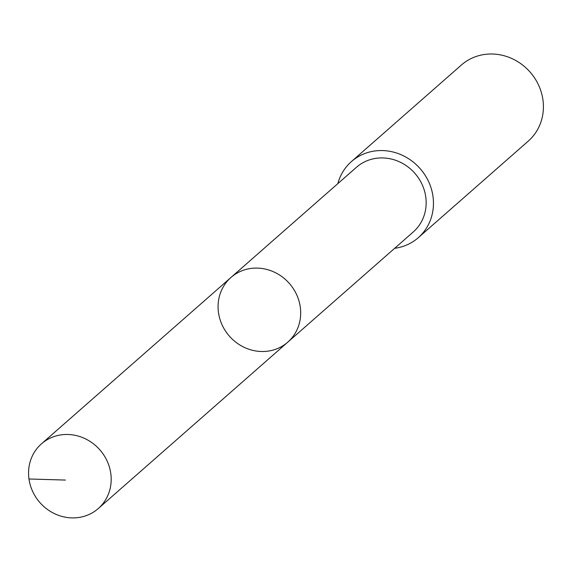 <?xml version="1.0" encoding="UTF-8"?>
<svg xmlns="http://www.w3.org/2000/svg" width="572" height="572" viewBox="0 0 572 572"><rect width="100%" height="100%" fill="white"/><g stroke="black" fill="none" stroke-linecap="round" stroke-linejoin="round"><path stroke-width="0.86" d="M230.981 277.449L356.456 167.281A43.043 39.911 48.7 0 1 402.037 163.106A43.043 39.911 48.7 0 1 426.119 204.64A43.043 39.911 48.7 0 1 413.256 231.975L287.787 342.149A43.05 39.911 -131.3 0 0 300.643 314.807A43.05 39.911 -131.3 0 0 276.569 273.273A43.05 39.911 -131.3 0 0 230.981 277.449A43.05 39.911 -131.3 0 0 229.386 336.136A43.05 39.911 -131.3 0 0 287.787 342.149A43.05 39.911 -131.3 0 0 300.643 314.807A43.05 39.911 -131.3 0 0 276.569 273.273A43.05 39.911 -131.3 0 0 230.981 277.449L41.463 443.836A43.057 39.918 48.7 0 1 87.058 439.661A43.057 39.918 48.7 0 1 111.147 481.209A43.057 39.918 48.7 0 1 98.277 508.544A43.057 39.918 48.7 0 1 52.681 512.726A43.057 39.918 48.7 0 1 28.6 471.178A43.057 39.918 48.7 0 1 41.463 443.836M337.852 183.612A50.651 46.968 48.7 0 1 351.437 161.561A50.651 46.968 48.7 0 1 420.148 168.64A50.651 46.968 48.7 0 1 418.282 237.687A50.651 46.968 48.7 0 1 394.659 248.305M351.437 161.561L461.389 65.015A50.651 46.968 48.7 0 1 530.101 72.093A50.651 46.968 48.7 0 1 528.235 141.141L418.282 237.687M28.972 478.993L65.458 480.065M287.787 342.149L98.277 508.544"/></g></svg>
